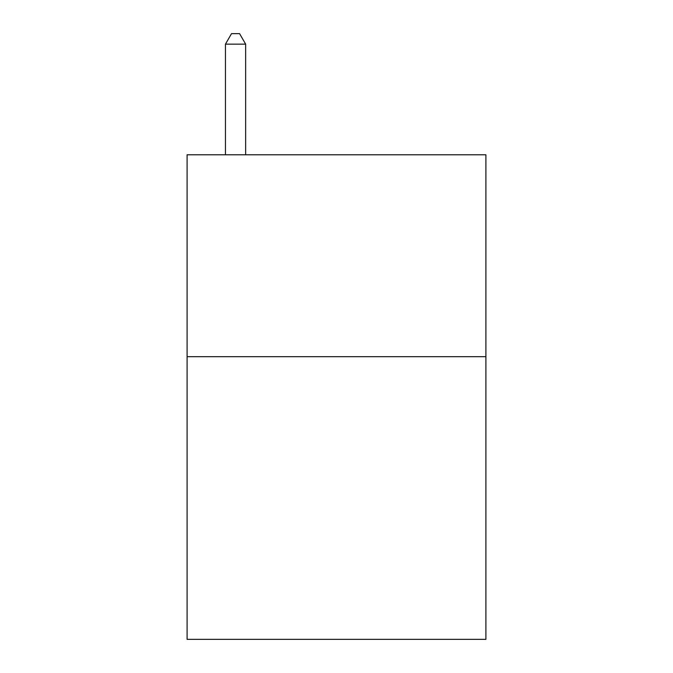 <?xml version="1.0" encoding="UTF-8"?>
<svg xmlns="http://www.w3.org/2000/svg" width="673" height="673" viewBox="0 0 673 673"><rect width="100%" height="100%" fill="white"/><g stroke="black" fill="none" stroke-linecap="round" stroke-linejoin="round"><path stroke-width="1.01" d="M485.906 356.69L485.906 639.35L187.094 639.35L187.094 154.79L485.906 154.79L485.906 356.69L187.094 356.69M245.645 154.79L245.645 44.149L225.455 44.149L225.455 154.79M225.455 44.149L231.512 33.65L239.588 33.65L245.645 44.149"/></g></svg>
